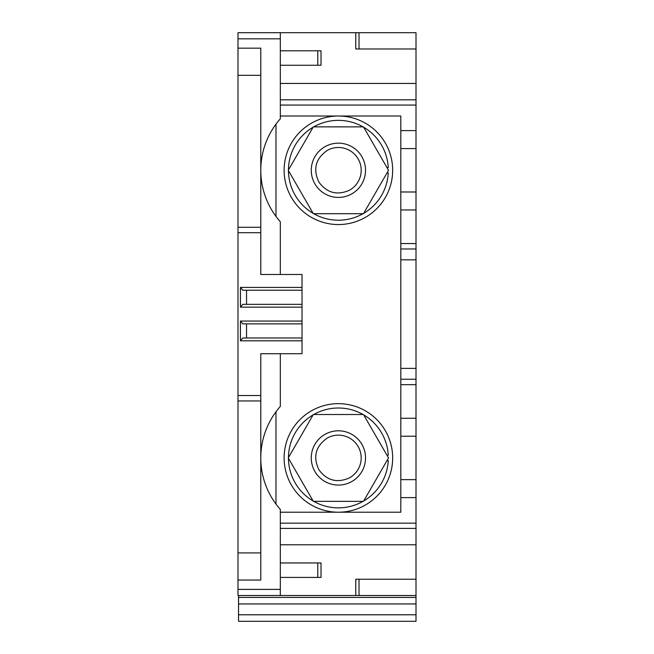 <?xml version="1.0" encoding="UTF-8"?>
<svg xmlns="http://www.w3.org/2000/svg" width="654" height="654" viewBox="0 0 654 654"><rect width="100%" height="100%" fill="white"/><g stroke="black" fill="none" stroke-linecap="round" stroke-linejoin="round"><path stroke-width="0.98" d="M280.321 274.492L280.321 221.771A77.613 77.613 0 0 1 280.321 118.799L280.321 32.7L237.991 32.7L237.991 595.516L416.009 595.516L416.009 544.774L280.321 544.774M238.53 595.516L238.53 621.3L416.009 621.3L416.009 595.516M237.991 589.393L280.321 589.393L280.321 509.425A77.613 77.613 0 0 1 280.321 406.445L280.321 353.732M280.321 589.393L280.321 595.516M237.991 580.049L260.783 580.049L260.783 400.951L237.991 400.951M237.991 395.523L260.783 395.523L260.783 400.951M240.435 307.159L302.034 307.159L302.034 304.339L242.757 304.339L240.435 307.159L240.435 287.408L302.034 287.408L302.034 274.492L260.783 274.492L260.783 48.167L237.991 48.167M260.783 395.523L260.783 353.732L302.034 353.732L302.034 340.816L240.435 340.816L240.435 321.057L302.034 321.057L302.034 307.159M237.991 227.273L260.783 227.273M237.991 38.823L280.321 38.823M317.77 50.799L317.77 65.261L321.032 65.261L321.032 50.799L280.321 50.799M280.321 32.7L416.009 32.7L416.009 83.442L280.321 83.442M355.768 48.985L355.768 32.7L355.768 48.985L416.009 48.985M238.53 597.421L416.009 597.421M317.77 577.417L317.77 562.955L321.032 562.955L321.032 577.417L280.321 577.417M317.77 562.955L280.321 562.955M416.009 544.774L416.009 528.399L280.321 528.399M400.812 497.612L416.009 497.612L416.009 528.399M400.812 379.238L416.009 379.238L416.009 418.258L400.812 418.258M416.009 379.238L416.009 248.978L400.812 248.978M400.812 243.558L416.009 243.558L416.009 248.978M416.009 243.558L416.009 130.604L400.812 130.604M416.009 130.604L416.009 105.065L280.321 105.065M416.009 209.959L400.812 209.959M416.009 83.442L416.009 105.065M317.77 65.261L280.321 65.261M246.542 304.339L246.542 290.229M302.034 287.408L302.034 290.229L242.757 290.229L240.435 287.408M302.034 321.057L302.034 340.816M302.034 290.229L302.034 304.339M240.435 340.816L242.757 337.987L302.034 337.987M246.542 337.987L246.542 323.877M240.435 321.057L242.757 323.877L302.034 323.877M400.812 436.226L416.009 436.226L416.009 418.258M416.009 436.226L416.009 497.612M359.021 32.7L359.021 48.985M416.009 579.24L359.021 579.24L359.021 595.516M355.768 595.516L355.768 579.24L359.021 579.24M321.032 562.955L321.032 577.417M400.812 148.572L416.009 148.572M400.812 191.99L416.009 191.99M400.812 479.644L416.009 479.644M275.98 504.062L275.98 411.807M275.98 216.417L275.98 124.154M280.321 116.011L400.812 116.011L400.812 512.213L280.321 512.213M327.466 437.935A22.792 22.792 0 0 1 358.4 447.009A22.792 22.792 0 0 1 349.326 477.943C337.063 483.273 326.935 480.576 318.956 469.842C312.743 456.794 315.58 446.159 327.466 437.935M325.39 434.117A27.141 27.141 0 0 1 362.21 444.924A27.141 27.141 0 0 1 351.411 481.753A27.141 27.141 0 0 1 314.582 470.945A27.141 27.141 0 0 1 325.39 434.117M327.466 150.281A22.792 22.792 0 0 1 358.4 159.355A22.792 22.792 0 0 1 349.326 190.289C337.063 195.628 326.935 192.922 318.956 182.188C312.743 169.141 315.58 158.505 327.466 150.281M325.39 146.471A27.141 27.141 0 0 1 362.21 157.271A27.141 27.141 0 0 1 351.411 194.099A27.141 27.141 0 0 1 314.582 183.292A27.141 27.141 0 0 1 325.39 146.471M364.417 505.567A54.274 54.274 0 0 0 386.024 431.918A54.274 54.274 0 0 0 312.375 410.303A54.274 54.274 0 0 0 290.768 483.96A54.274 54.274 0 0 0 364.417 505.567M364.417 217.913A54.274 54.274 0 0 0 386.024 144.264A54.274 54.274 0 0 0 312.375 122.658A54.274 54.274 0 0 0 290.768 196.306A54.274 54.274 0 0 0 364.417 217.913M313.331 414.513L363.469 414.513L388.533 457.939L363.469 501.356L313.331 501.356L288.259 457.939L313.331 414.513M386.964 455.225L388.255 455.225A49.933 49.933 0 0 0 363.673 414.873M363.052 414.513A49.933 49.933 0 0 0 313.74 414.513M313.127 414.873A49.933 49.933 0 0 0 288.463 457.579M288.463 458.291A49.933 49.933 0 0 0 313.127 500.997M313.74 501.356A49.933 49.933 0 0 0 363.052 501.356M363.673 500.997A49.933 49.933 0 0 0 388.255 460.653L386.964 460.653M386.964 167.571L388.255 167.571A49.933 49.933 0 0 0 363.673 127.219M363.052 126.868A49.933 49.933 0 0 0 313.74 126.868M313.127 127.219A49.933 49.933 0 0 0 288.463 169.926M288.463 170.637A49.933 49.933 0 0 0 313.127 213.351M313.74 213.703A49.933 49.933 0 0 0 363.052 213.703M363.673 213.351A49.933 49.933 0 0 0 388.255 172.999L386.964 172.999M313.331 126.868L363.469 126.868L388.533 170.285L363.469 213.703L313.331 213.703L288.259 170.285L313.331 126.868M237.991 552.916L260.783 552.916M237.991 75.308L260.783 75.308M238.53 614.785L416.009 614.785M238.53 603.936L416.009 603.936M280.321 523.159L416.009 523.159M416.009 384.666L400.812 384.666M400.812 368.382L416.009 368.382M416.009 259.834L400.812 259.834M280.321 99.817L416.009 99.817M237.991 232.701L260.783 232.701"/></g></svg>

